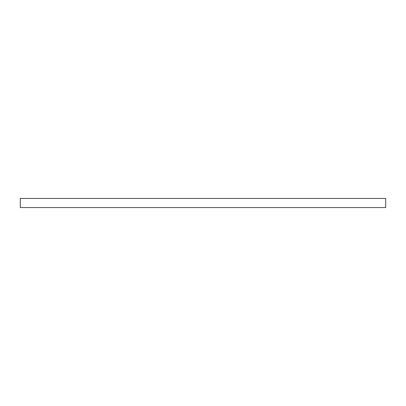 <?xml version="1.0" encoding="UTF-8"?>
<svg xmlns="http://www.w3.org/2000/svg" width="406" height="406" viewBox="0 0 406 406"><rect width="100%" height="100%" fill="white"/><g stroke="black" fill="none" stroke-linecap="round" stroke-linejoin="round"><path stroke-width="0.61" d="M385.7 207.557L20.3 207.557L20.3 198.443L385.7 198.443L385.7 207.557"/></g></svg>
